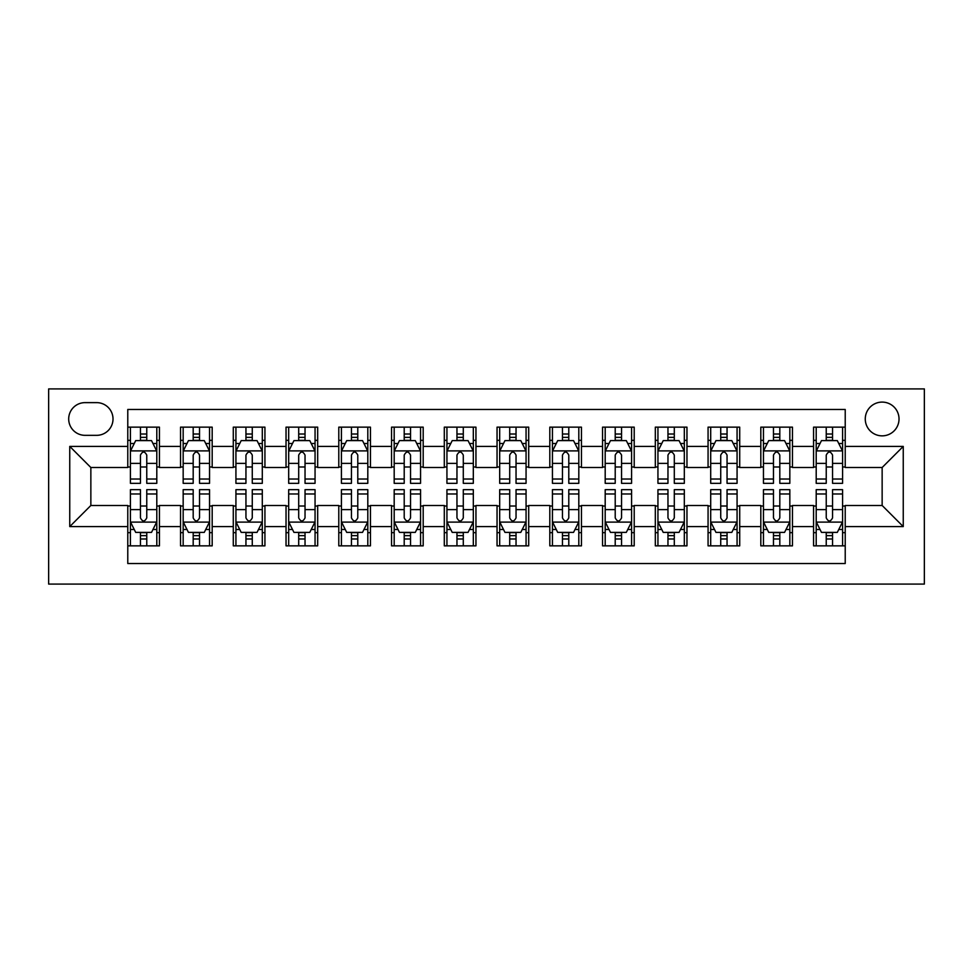 <?xml version="1.0" encoding="UTF-8"?>
<svg xmlns="http://www.w3.org/2000/svg" width="973" height="973" viewBox="0 0 973 973"><rect width="100%" height="100%" fill="white"/><g stroke="black" fill="none" stroke-linecap="round" stroke-linejoin="round"><path stroke-width="1.46" d="M882.146 402.092A16.882 16.882 0 0 0 865.265 418.974A16.882 16.882 0 0 0 882.146 435.855A16.882 16.882 0 0 0 899.028 418.974A16.882 16.882 0 0 0 882.146 402.092M48.65 584.092L924.35 584.092L924.35 388.908L48.65 388.908L48.65 584.092M845.221 427.147L813.574 427.147L813.574 446.412L792.472 446.412L792.472 467.514L813.574 467.514L813.574 446.412M792.472 446.412L792.472 427.147L760.813 427.147L760.813 446.412L739.711 446.412L739.711 467.514L760.813 467.514L760.813 446.412M739.711 446.412L739.711 427.147L708.064 427.147L708.064 446.412L686.962 446.412L686.962 467.514L708.064 467.514L708.064 446.412M686.962 446.412L686.962 427.147L655.315 427.147L655.315 446.412L634.214 446.412L634.214 467.514L655.315 467.514L655.315 446.412M634.214 446.412L634.214 427.147L602.555 427.147L602.555 446.412L581.453 446.412L581.453 467.514L602.555 467.514L602.555 446.412M581.453 446.412L581.453 427.147L549.806 427.147L549.806 446.412L528.704 446.412L528.704 467.514L549.806 467.514L549.806 446.412M528.704 446.412L528.704 427.147L497.045 427.147L497.045 446.412L475.955 446.412L475.955 467.514L497.045 467.514L497.045 446.412M475.955 446.412L475.955 427.147L444.296 427.147L444.296 446.412L423.194 446.412L423.194 467.514L444.296 467.514L444.296 446.412M423.194 446.412L423.194 427.147L391.547 427.147L391.547 446.412L370.445 446.412L370.445 467.514L391.547 467.514L391.547 446.412M370.445 446.412L370.445 427.147L338.786 427.147L338.786 446.412L317.685 446.412L317.685 467.514L338.786 467.514L338.786 446.412M317.685 446.412L317.685 427.147L286.038 427.147L286.038 446.412L264.936 446.412L264.936 467.514L286.038 467.514L286.038 446.412M264.936 446.412L264.936 427.147L233.289 427.147L233.289 446.412L212.187 446.412L212.187 467.514L233.289 467.514L233.289 446.412M212.187 446.412L212.187 427.147L180.528 427.147L180.528 467.514L159.426 467.514L159.426 427.147L127.779 427.147M127.779 545.853L159.426 545.853L159.426 505.486L180.528 505.486L180.528 545.853L212.187 545.853L212.187 505.486L233.289 505.486L233.289 526.588L212.187 526.588M233.289 526.588L233.289 545.853L264.936 545.853L264.936 505.486L286.038 505.486L286.038 526.588L264.936 526.588M286.038 526.588L286.038 545.853L317.685 545.853L317.685 505.486L338.786 505.486L338.786 526.588L317.685 526.588M338.786 526.588L338.786 545.853L370.445 545.853L370.445 505.486L391.547 505.486L391.547 526.588L370.445 526.588M391.547 526.588L391.547 545.853L423.194 545.853L423.194 505.486L444.296 505.486L444.296 526.588L423.194 526.588M444.296 526.588L444.296 545.853L475.955 545.853L475.955 505.486L497.045 505.486L497.045 526.588L475.955 526.588M497.045 526.588L497.045 545.853L528.704 545.853L528.704 505.486L549.806 505.486L549.806 526.588L528.704 526.588M549.806 526.588L549.806 545.853L581.453 545.853L581.453 505.486L602.555 505.486L602.555 526.588L581.453 526.588M602.555 526.588L602.555 545.853L634.214 545.853L634.214 505.486L655.315 505.486L655.315 526.588L634.214 526.588M655.315 526.588L655.315 545.853L686.962 545.853L686.962 505.486L708.064 505.486L708.064 526.588L686.962 526.588M708.064 526.588L708.064 545.853L739.711 545.853L739.711 505.486L760.813 505.486L760.813 526.588L739.711 526.588M760.813 526.588L760.813 545.853L792.472 545.853L792.472 505.486L813.574 505.486L813.574 526.588L792.472 526.588M85.052 435.332L96.655 435.332A16.359 16.359 0 0 0 113.014 418.974A16.359 16.359 0 0 0 96.655 402.627L85.052 402.627A16.359 16.359 0 0 0 68.694 418.974A16.359 16.359 0 0 0 85.052 435.332M845.221 446.412L845.221 409.475L127.779 409.475L127.779 467.514L90.854 467.514L90.854 505.486L127.779 505.486L127.779 563.525L845.221 563.525L845.221 505.486L882.146 505.486L882.146 467.514L845.221 467.514L845.221 446.412L903.248 446.412L903.248 526.588L845.221 526.588M127.779 526.588L69.752 526.588L69.752 446.412L127.779 446.412M813.574 526.588L813.574 545.853L845.221 545.853M127.779 440.343L130.418 440.343M140.44 440.343L146.765 440.343M156.799 440.343L159.426 440.343M127.779 466.979L130.418 466.979M140.44 466.979L146.765 466.979M156.799 466.979L159.426 466.979M127.779 506.021L130.418 506.021M140.44 506.021L146.765 506.021M156.799 506.021L159.426 506.021M127.779 532.657L130.418 532.657M140.44 532.657L146.765 532.657M156.799 532.657L159.426 532.657M180.528 466.979L183.167 466.979M193.189 466.979L199.526 466.979M209.548 466.979L212.187 466.979M180.528 440.343L183.167 440.343M193.189 440.343L199.526 440.343M209.548 440.343L212.187 440.343M180.528 506.021L183.167 506.021M193.189 506.021L199.526 506.021M209.548 506.021L212.187 506.021M180.528 532.657L183.167 532.657M193.189 532.657L199.526 532.657M209.548 532.657L212.187 532.657M233.289 506.021L235.928 506.021M245.95 506.021L252.275 506.021M262.296 506.021L264.936 506.021M233.289 532.657L235.928 532.657M245.95 532.657L252.275 532.657M262.296 532.657L264.936 532.657M233.289 440.343L235.928 440.343M245.95 440.343L252.275 440.343M262.296 440.343L264.936 440.343M233.289 466.979L235.928 466.979M245.95 466.979L252.275 466.979M262.296 466.979L264.936 466.979M286.038 506.021L288.677 506.021M298.699 506.021L305.036 506.021M315.057 506.021L317.685 506.021M286.038 532.657L288.677 532.657M298.699 532.657L305.036 532.657M315.057 532.657L317.685 532.657M286.038 440.343L288.677 440.343M298.699 440.343L305.036 440.343M315.057 440.343L317.685 440.343M286.038 466.979L288.677 466.979M298.699 466.979L305.036 466.979M315.057 466.979L317.685 466.979M338.786 506.021L341.426 506.021M351.448 506.021L357.784 506.021M367.806 506.021L370.445 506.021M338.786 532.657L341.426 532.657M351.448 532.657L357.784 532.657M367.806 532.657L370.445 532.657M338.786 440.343L341.426 440.343M351.448 440.343L357.784 440.343M367.806 440.343L370.445 440.343M338.786 466.979L341.426 466.979M351.448 466.979L357.784 466.979M367.806 466.979L370.445 466.979M391.547 506.021L394.187 506.021M404.209 506.021L410.533 506.021M420.555 506.021L423.194 506.021M391.547 532.657L394.187 532.657M404.209 532.657L410.533 532.657M420.555 532.657L423.194 532.657M391.547 440.343L394.187 440.343M404.209 440.343L410.533 440.343M420.555 440.343L423.194 440.343M391.547 466.979L394.187 466.979M404.209 466.979L410.533 466.979M420.555 466.979L423.194 466.979M444.296 506.021L446.935 506.021M456.957 506.021L463.294 506.021M473.316 506.021L475.955 506.021M444.296 532.657L446.935 532.657M456.957 532.657L463.294 532.657M473.316 532.657L475.955 532.657M444.296 440.343L446.935 440.343M456.957 440.343L463.294 440.343M473.316 440.343L475.955 440.343M444.296 466.979L446.935 466.979M456.957 466.979L463.294 466.979M473.316 466.979L475.955 466.979M497.045 506.021L499.684 506.021M509.706 506.021L516.043 506.021M526.065 506.021L528.704 506.021M497.045 532.657L499.684 532.657M509.706 532.657L516.043 532.657M526.065 532.657L528.704 532.657M497.045 440.343L499.684 440.343M509.706 440.343L516.043 440.343M526.065 440.343L528.704 440.343M497.045 466.979L499.684 466.979M509.706 466.979L516.043 466.979M526.065 466.979L528.704 466.979M549.806 506.021L552.445 506.021M562.467 506.021L568.791 506.021M578.813 506.021L581.453 506.021M549.806 532.657L552.445 532.657M562.467 532.657L568.791 532.657M578.813 532.657L581.453 532.657M549.806 440.343L552.445 440.343M562.467 440.343L568.791 440.343M578.813 440.343L581.453 440.343M549.806 466.979L552.445 466.979M562.467 466.979L568.791 466.979M578.813 466.979L581.453 466.979M602.555 506.021L605.194 506.021M615.216 506.021L621.552 506.021M631.574 506.021L634.214 506.021M602.555 532.657L605.194 532.657M615.216 532.657L621.552 532.657M631.574 532.657L634.214 532.657M602.555 440.343L605.194 440.343M615.216 440.343L621.552 440.343M631.574 440.343L634.214 440.343M602.555 466.979L605.194 466.979M615.216 466.979L621.552 466.979M631.574 466.979L634.214 466.979M655.315 506.021L657.943 506.021M667.965 506.021L674.301 506.021M684.323 506.021L686.962 506.021M655.315 532.657L657.943 532.657M667.965 532.657L674.301 532.657M684.323 532.657L686.962 532.657M655.315 440.343L657.943 440.343M667.965 440.343L674.301 440.343M684.323 440.343L686.962 440.343M655.315 466.979L657.943 466.979M667.965 466.979L674.301 466.979M684.323 466.979L686.962 466.979M708.064 506.021L710.704 506.021M720.725 506.021L727.05 506.021M737.072 506.021L739.711 506.021M708.064 532.657L710.704 532.657M720.725 532.657L727.05 532.657M737.072 532.657L739.711 532.657M708.064 440.343L710.704 440.343M720.725 440.343L727.05 440.343M737.072 440.343L739.711 440.343M708.064 466.979L710.704 466.979M720.725 466.979L727.05 466.979M737.072 466.979L739.711 466.979M760.813 506.021L763.452 506.021M773.474 506.021L779.811 506.021M789.833 506.021L792.472 506.021M760.813 532.657L763.452 532.657M773.474 532.657L779.811 532.657M789.833 532.657L792.472 532.657M760.813 440.343L763.452 440.343M773.474 440.343L779.811 440.343M789.833 440.343L792.472 440.343M760.813 466.979L763.452 466.979M773.474 466.979L779.811 466.979M789.833 466.979L792.472 466.979M813.574 506.021L816.201 506.021M826.235 506.021L832.56 506.021M842.582 506.021L845.221 506.021M813.574 532.657L816.201 532.657M826.235 532.657L832.56 532.657M842.582 532.657L845.221 532.657M813.574 440.343L816.201 440.343M826.235 440.343L832.56 440.343M842.582 440.343L845.221 440.343M813.574 466.979L816.201 466.979M826.235 466.979L832.56 466.979M842.582 466.979L845.221 466.979M90.854 467.514L69.752 446.412M90.854 505.486L69.752 526.588M903.248 446.412L882.146 467.514M903.248 526.588L882.146 505.486M146.765 434.007L140.44 434.007M156.799 479.032L146.765 479.032L146.765 483.338L156.799 483.338L156.799 451.156L151.52 440.611L135.697 440.611L130.418 451.156L130.418 483.338L140.44 483.338L140.44 479.032L130.418 479.032M130.418 451.156L130.418 427.147M156.799 451.156L156.799 427.147M140.44 440.611L140.44 427.147M146.765 427.147L146.765 440.611M146.765 479.032L146.765 455.109C144.661 451.046 142.557 451.046 140.44 455.109L140.44 479.032M140.44 538.993L146.765 538.993M130.418 493.968L140.44 493.968L140.44 489.662L130.418 489.662L130.418 521.844L135.697 532.389L151.52 532.389L156.799 521.844L156.799 489.662L146.765 489.662L146.765 493.968L156.799 493.968M156.799 521.844L156.799 545.853M130.418 521.844L130.418 545.853M146.765 532.389L146.765 545.853M140.44 545.853L140.44 532.389M140.44 493.968L140.44 517.891C142.544 521.954 144.661 521.954 146.765 517.891L146.765 493.968M199.526 434.007L193.189 434.007M209.548 479.032L199.526 479.032L199.526 483.338L209.548 483.338L209.548 451.156L204.269 440.611L188.446 440.611L183.167 451.156L183.167 483.338L193.189 483.338L193.189 479.032L183.167 479.032M183.167 451.156L183.167 427.147M209.548 451.156L209.548 427.147M193.189 440.611L193.189 427.147M199.526 427.147L199.526 440.611M199.526 479.032L199.526 455.109C197.422 451.046 195.305 451.046 193.189 455.109L193.189 479.032M252.275 434.007L245.95 434.007M262.296 479.032L252.275 479.032L252.275 483.338L262.296 483.338L262.296 451.156L257.03 440.611L241.195 440.611L235.928 451.156L235.928 483.338L245.95 483.338L245.95 479.032L235.928 479.032M235.928 451.156L235.928 427.147M262.296 451.156L262.296 427.147M245.95 440.611L245.95 427.147M252.275 427.147L252.275 440.611M252.275 479.032L252.275 455.109C250.17 451.046 248.054 451.046 245.95 455.109L245.95 479.032M305.036 434.007L298.699 434.007M315.057 479.032L305.036 479.032L305.036 483.338L315.057 483.338L315.057 451.156L309.779 440.611L293.955 440.611L288.677 451.156L288.677 483.338L298.699 483.338L298.699 479.032L288.677 479.032M288.677 451.156L288.677 427.147M315.057 451.156L315.057 427.147M298.699 440.611L298.699 427.147M305.036 427.147L305.036 440.611M305.036 479.032L305.036 455.109C302.919 451.046 300.815 451.046 298.699 455.109L298.699 479.032M357.784 434.007L351.448 434.007M367.806 479.032L357.784 479.032L357.784 483.338L367.806 483.338L367.806 451.156L362.528 440.611L346.704 440.611L341.426 451.156L341.426 483.338L351.448 483.338L351.448 479.032L341.426 479.032M341.426 451.156L341.426 427.147M367.806 451.156L367.806 427.147M351.448 440.611L351.448 427.147M357.784 427.147L357.784 440.611M357.784 479.032L357.784 455.109C355.68 451.046 353.564 451.046 351.448 455.109L351.448 479.032M193.189 538.993L199.526 538.993M183.167 493.968L193.189 493.968L193.189 489.662L183.167 489.662L183.167 521.844L188.446 532.389L204.269 532.389L209.548 521.844L209.548 489.662L199.526 489.662L199.526 493.968L209.548 493.968M209.548 521.844L209.548 545.853M183.167 521.844L183.167 545.853M199.526 532.389L199.526 545.853M193.189 545.853L193.189 532.389M193.189 493.968L193.189 517.891C195.305 521.954 197.41 521.954 199.526 517.891L199.526 493.968M245.95 538.993L252.275 538.993M235.928 493.968L245.95 493.968L245.95 489.662L235.928 489.662L235.928 521.844L241.195 532.389L257.03 532.389L262.296 521.844L262.296 489.662L252.275 489.662L252.275 493.968L262.296 493.968M262.296 521.844L262.296 545.853M235.928 521.844L235.928 545.853M252.275 532.389L252.275 545.853M245.95 545.853L245.95 532.389M245.95 493.968L245.95 517.891C248.054 521.954 250.158 521.954 252.275 517.891L252.275 493.968M298.699 538.993L305.036 538.993M288.677 493.968L298.699 493.968L298.699 489.662L288.677 489.662L288.677 521.844L293.955 532.389L309.779 532.389L315.057 521.844L315.057 489.662L305.036 489.662L305.036 493.968L315.057 493.968M315.057 521.844L315.057 545.853M288.677 521.844L288.677 545.853M305.036 532.389L305.036 545.853M298.699 545.853L298.699 532.389M298.699 493.968L298.699 517.891C300.803 521.954 302.919 521.954 305.036 517.891L305.036 493.968M351.448 538.993L357.784 538.993M341.426 493.968L351.448 493.968L351.448 489.662L341.426 489.662L341.426 521.844L346.704 532.389L362.528 532.389L367.806 521.844L367.806 489.662L357.784 489.662L357.784 493.968L367.806 493.968M367.806 521.844L367.806 545.853M341.426 521.844L341.426 545.853M357.784 532.389L357.784 545.853M351.448 545.853L351.448 532.389M351.448 493.968L351.448 517.891C353.564 521.954 355.668 521.954 357.784 517.891L357.784 493.968M410.533 434.007L404.209 434.007M420.555 479.032L410.533 479.032L410.533 483.338L420.555 483.338L420.555 451.156L415.289 440.611L399.453 440.611L394.187 451.156L394.187 483.338L404.209 483.338L404.209 479.032L394.187 479.032M394.187 451.156L394.187 427.147M420.555 451.156L420.555 427.147M404.209 440.611L404.209 427.147M410.533 427.147L410.533 440.611M410.533 479.032L410.533 455.109C408.429 451.046 406.313 451.046 404.209 455.109L404.209 479.032M404.209 538.993L410.533 538.993M394.187 493.968L404.209 493.968L404.209 489.662L394.187 489.662L394.187 521.844L399.453 532.389L415.289 532.389L420.555 521.844L420.555 489.662L410.533 489.662L410.533 493.968L420.555 493.968M420.555 521.844L420.555 545.853M394.187 521.844L394.187 545.853M410.533 532.389L410.533 545.853M404.209 545.853L404.209 532.389M404.209 493.968L404.209 517.891C406.313 521.954 408.417 521.954 410.533 517.891L410.533 493.968M463.294 434.007L456.957 434.007M473.316 479.032L463.294 479.032L463.294 483.338L473.316 483.338L473.316 451.156L468.037 440.611L452.214 440.611L446.935 451.156L446.935 483.338L456.957 483.338L456.957 479.032L446.935 479.032M446.935 451.156L446.935 427.147M473.316 451.156L473.316 427.147M456.957 440.611L456.957 427.147M463.294 427.147L463.294 440.611M463.294 479.032L463.294 455.109C461.178 451.046 459.074 451.046 456.957 455.109L456.957 479.032M456.957 538.993L463.294 538.993M446.935 493.968L456.957 493.968L456.957 489.662L446.935 489.662L446.935 521.844L452.214 532.389L468.037 532.389L473.316 521.844L473.316 489.662L463.294 489.662L463.294 493.968L473.316 493.968M473.316 521.844L473.316 545.853M446.935 521.844L446.935 545.853M463.294 532.389L463.294 545.853M456.957 545.853L456.957 532.389M456.957 493.968L456.957 517.891C459.061 521.954 461.178 521.954 463.294 517.891L463.294 493.968M516.043 434.007L509.706 434.007M526.065 479.032L516.043 479.032L516.043 483.338L526.065 483.338L526.065 451.156L520.786 440.611L504.963 440.611L499.684 451.156L499.684 483.338L509.706 483.338L509.706 479.032L499.684 479.032M499.684 451.156L499.684 427.147M526.065 451.156L526.065 427.147M509.706 440.611L509.706 427.147M516.043 427.147L516.043 440.611M516.043 479.032L516.043 455.109C513.939 451.046 511.822 451.046 509.706 455.109L509.706 479.032M509.706 538.993L516.043 538.993M499.684 493.968L509.706 493.968L509.706 489.662L499.684 489.662L499.684 521.844L504.963 532.389L520.786 532.389L526.065 521.844L526.065 489.662L516.043 489.662L516.043 493.968L526.065 493.968M526.065 521.844L526.065 545.853M499.684 521.844L499.684 545.853M516.043 532.389L516.043 545.853M509.706 545.853L509.706 532.389M509.706 493.968L509.706 517.891C511.822 521.954 513.926 521.954 516.043 517.891L516.043 493.968M568.791 434.007L562.467 434.007M578.813 479.032L568.791 479.032L568.791 483.338L578.813 483.338L578.813 451.156L573.547 440.611L557.711 440.611L552.445 451.156L552.445 483.338L562.467 483.338L562.467 479.032L552.445 479.032M552.445 451.156L552.445 427.147M578.813 451.156L578.813 427.147M562.467 440.611L562.467 427.147M568.791 427.147L568.791 440.611M568.791 479.032L568.791 455.109C566.687 451.046 564.583 451.046 562.467 455.109L562.467 479.032M562.467 538.993L568.791 538.993M552.445 493.968L562.467 493.968L562.467 489.662L552.445 489.662L552.445 521.844L557.711 532.389L573.547 532.389L578.813 521.844L578.813 489.662L568.791 489.662L568.791 493.968L578.813 493.968M578.813 521.844L578.813 545.853M552.445 521.844L552.445 545.853M568.791 532.389L568.791 545.853M562.467 545.853L562.467 532.389M562.467 493.968L562.467 517.891C564.571 521.954 566.687 521.954 568.791 517.891L568.791 493.968M621.552 434.007L615.216 434.007M631.574 479.032L621.552 479.032L621.552 483.338L631.574 483.338L631.574 451.156L626.296 440.611L610.472 440.611L605.194 451.156L605.194 483.338L615.216 483.338L615.216 479.032L605.194 479.032M605.194 451.156L605.194 427.147M631.574 451.156L631.574 427.147M615.216 440.611L615.216 427.147M621.552 427.147L621.552 440.611M621.552 479.032L621.552 455.109C619.436 451.046 617.332 451.046 615.216 455.109L615.216 479.032M674.301 434.007L667.965 434.007M684.323 479.032L674.301 479.032L674.301 483.338L684.323 483.338L684.323 451.156L679.045 440.611L663.221 440.611L657.943 451.156L657.943 483.338L667.965 483.338L667.965 479.032L657.943 479.032M657.943 451.156L657.943 427.147M684.323 451.156L684.323 427.147M667.965 440.611L667.965 427.147M674.301 427.147L674.301 440.611M674.301 479.032L674.301 455.109C672.197 451.046 670.081 451.046 667.965 455.109L667.965 479.032M727.05 434.007L720.725 434.007M737.072 479.032L727.05 479.032L727.05 483.338L737.072 483.338L737.072 451.156L731.805 440.611L715.97 440.611L710.704 451.156L710.704 483.338L720.725 483.338L720.725 479.032L710.704 479.032M710.704 451.156L710.704 427.147M737.072 451.156L737.072 427.147M720.725 440.611L720.725 427.147M727.05 427.147L727.05 440.611M727.05 479.032L727.05 455.109C724.946 451.046 722.842 451.046 720.725 455.109L720.725 479.032M779.811 434.007L773.474 434.007M789.833 479.032L779.811 479.032L779.811 483.338L789.833 483.338L789.833 451.156L784.554 440.611L768.731 440.611L763.452 451.156L763.452 483.338L773.474 483.338L773.474 479.032L763.452 479.032M763.452 451.156L763.452 427.147M789.833 451.156L789.833 427.147M773.474 440.611L773.474 427.147M779.811 427.147L779.811 440.611M779.811 479.032L779.811 455.109C777.695 451.046 775.59 451.046 773.474 455.109L773.474 479.032M615.216 538.993L621.552 538.993M605.194 493.968L615.216 493.968L615.216 489.662L605.194 489.662L605.194 521.844L610.472 532.389L626.296 532.389L631.574 521.844L631.574 489.662L621.552 489.662L621.552 493.968L631.574 493.968M631.574 521.844L631.574 545.853M605.194 521.844L605.194 545.853M621.552 532.389L621.552 545.853M615.216 545.853L615.216 532.389M615.216 493.968L615.216 517.891C617.32 521.954 619.436 521.954 621.552 517.891L621.552 493.968M667.965 538.993L674.301 538.993M657.943 493.968L667.965 493.968L667.965 489.662L657.943 489.662L657.943 521.844L663.221 532.389L679.045 532.389L684.323 521.844L684.323 489.662L674.301 489.662L674.301 493.968L684.323 493.968M684.323 521.844L684.323 545.853M657.943 521.844L657.943 545.853M674.301 532.389L674.301 545.853M667.965 545.853L667.965 532.389M667.965 493.968L667.965 517.891C670.081 521.954 672.185 521.954 674.301 517.891L674.301 493.968M720.725 538.993L727.05 538.993M710.704 493.968L720.725 493.968L720.725 489.662L710.704 489.662L710.704 521.844L715.97 532.389L731.805 532.389L737.072 521.844L737.072 489.662L727.05 489.662L727.05 493.968L737.072 493.968M737.072 521.844L737.072 545.853M710.704 521.844L710.704 545.853M727.05 532.389L727.05 545.853M720.725 545.853L720.725 532.389M720.725 493.968L720.725 517.891C722.83 521.954 724.946 521.954 727.05 517.891L727.05 493.968M773.474 538.993L779.811 538.993M763.452 493.968L773.474 493.968L773.474 489.662L763.452 489.662L763.452 521.844L768.731 532.389L784.554 532.389L789.833 521.844L789.833 489.662L779.811 489.662L779.811 493.968L789.833 493.968M789.833 521.844L789.833 545.853M763.452 521.844L763.452 545.853M779.811 532.389L779.811 545.853M773.474 545.853L773.474 532.389M773.474 493.968L773.474 517.891C775.578 521.954 777.695 521.954 779.811 517.891L779.811 493.968M832.56 434.007L826.235 434.007M842.582 479.032L832.56 479.032L832.56 483.338L842.582 483.338L842.582 451.156L837.303 440.611L821.48 440.611L816.201 451.156L816.201 483.338L826.235 483.338L826.235 479.032L816.201 479.032M816.201 451.156L816.201 427.147M842.582 451.156L842.582 427.147M826.235 440.611L826.235 427.147M832.56 427.147L832.56 440.611M832.56 479.032L832.56 455.109C830.456 451.046 828.339 451.046 826.235 455.109L826.235 479.032M826.235 538.993L832.56 538.993M816.201 493.968L826.235 493.968L826.235 489.662L816.201 489.662L816.201 521.844L821.48 532.389L837.303 532.389L842.582 521.844L842.582 489.662L832.56 489.662L832.56 493.968L842.582 493.968M842.582 521.844L842.582 545.853M816.201 521.844L816.201 545.853M832.56 532.389L832.56 545.853M826.235 545.853L826.235 532.389M826.235 493.968L826.235 517.891C828.339 521.954 830.443 521.954 832.56 517.891L832.56 493.968M180.528 526.588L159.426 526.588M180.528 446.412L159.426 446.412M156.665 450.888L130.552 450.888M130.418 443.506L134.238 443.506M152.968 443.506L156.799 443.506M140.44 463.379L130.418 463.379M156.799 463.379L146.765 463.379M146.765 437.364L140.44 437.364M130.552 522.112L156.665 522.112M156.799 529.494L152.968 529.494M134.238 529.494L130.418 529.494M146.765 509.621L156.799 509.621M130.418 509.621L140.44 509.621M140.44 535.636L146.765 535.636M209.414 450.888L183.301 450.888M183.167 443.506L186.998 443.506M205.729 443.506L209.548 443.506M193.189 463.379L183.167 463.379M209.548 463.379L199.526 463.379M199.526 437.364L193.189 437.364M262.163 450.888L236.05 450.888M235.928 443.506L239.747 443.506M258.477 443.506L262.296 443.506M245.95 463.379L235.928 463.379M262.296 463.379L252.275 463.379M252.275 437.364L245.95 437.364M314.924 450.888L288.811 450.888M288.677 443.506L292.496 443.506M311.226 443.506L315.057 443.506M298.699 463.379L288.677 463.379M315.057 463.379L305.036 463.379M305.036 437.364L298.699 437.364M367.672 450.888L341.559 450.888M341.426 443.506L345.257 443.506M363.987 443.506L367.806 443.506M351.448 463.379L341.426 463.379M367.806 463.379L357.784 463.379M357.784 437.364L351.448 437.364M183.301 522.112L209.414 522.112M209.548 529.494L205.729 529.494M186.998 529.494L183.167 529.494M199.526 509.621L209.548 509.621M183.167 509.621L193.189 509.621M193.189 535.636L199.526 535.636M236.05 522.112L262.163 522.112M262.296 529.494L258.477 529.494M239.747 529.494L235.928 529.494M252.275 509.621L262.296 509.621M235.928 509.621L245.95 509.621M245.95 535.636L252.275 535.636M288.811 522.112L314.924 522.112M315.057 529.494L311.226 529.494M292.496 529.494L288.677 529.494M305.036 509.621L315.057 509.621M288.677 509.621L298.699 509.621M298.699 535.636L305.036 535.636M341.559 522.112L367.672 522.112M367.806 529.494L363.987 529.494M345.257 529.494L341.426 529.494M357.784 509.621L367.806 509.621M341.426 509.621L351.448 509.621M351.448 535.636L357.784 535.636M420.421 450.888L394.308 450.888M394.187 443.506L398.006 443.506M416.736 443.506L420.555 443.506M404.209 463.379L394.187 463.379M420.555 463.379L410.533 463.379M410.533 437.364L404.209 437.364M394.308 522.112L420.421 522.112M420.555 529.494L416.736 529.494M398.006 529.494L394.187 529.494M410.533 509.621L420.555 509.621M394.187 509.621L404.209 509.621M404.209 535.636L410.533 535.636M473.182 450.888L447.069 450.888M446.935 443.506L450.754 443.506M469.485 443.506L473.316 443.506M456.957 463.379L446.935 463.379M473.316 463.379L463.294 463.379M463.294 437.364L456.957 437.364M447.069 522.112L473.182 522.112M473.316 529.494L469.485 529.494M450.754 529.494L446.935 529.494M463.294 509.621L473.316 509.621M446.935 509.621L456.957 509.621M456.957 535.636L463.294 535.636M525.931 450.888L499.818 450.888M499.684 443.506L503.515 443.506M522.246 443.506L526.065 443.506M509.706 463.379L499.684 463.379M526.065 463.379L516.043 463.379M516.043 437.364L509.706 437.364M499.818 522.112L525.931 522.112M526.065 529.494L522.246 529.494M503.515 529.494L499.684 529.494M516.043 509.621L526.065 509.621M499.684 509.621L509.706 509.621M509.706 535.636L516.043 535.636M578.692 450.888L552.579 450.888M552.445 443.506L556.264 443.506M574.994 443.506L578.813 443.506M562.467 463.379L552.445 463.379M578.813 463.379L568.791 463.379M568.791 437.364L562.467 437.364M552.579 522.112L578.692 522.112M578.813 529.494L574.994 529.494M556.264 529.494L552.445 529.494M568.791 509.621L578.813 509.621M552.445 509.621L562.467 509.621M562.467 535.636L568.791 535.636M631.441 450.888L605.328 450.888M605.194 443.506L609.013 443.506M627.743 443.506L631.574 443.506M615.216 463.379L605.194 463.379M631.574 463.379L621.552 463.379M621.552 437.364L615.216 437.364M684.189 450.888L658.076 450.888M657.943 443.506L661.774 443.506M680.504 443.506L684.323 443.506M667.965 463.379L657.943 463.379M684.323 463.379L674.301 463.379M674.301 437.364L667.965 437.364M736.95 450.888L710.837 450.888M710.704 443.506L714.523 443.506M733.253 443.506L737.072 443.506M720.725 463.379L710.704 463.379M737.072 463.379L727.05 463.379M727.05 437.364L720.725 437.364M789.699 450.888L763.586 450.888M763.452 443.506L767.271 443.506M786.002 443.506L789.833 443.506M773.474 463.379L763.452 463.379M789.833 463.379L779.811 463.379M779.811 437.364L773.474 437.364M605.328 522.112L631.441 522.112M631.574 529.494L627.743 529.494M609.013 529.494L605.194 529.494M621.552 509.621L631.574 509.621M605.194 509.621L615.216 509.621M615.216 535.636L621.552 535.636M658.076 522.112L684.189 522.112M684.323 529.494L680.504 529.494M661.774 529.494L657.943 529.494M674.301 509.621L684.323 509.621M657.943 509.621L667.965 509.621M667.965 535.636L674.301 535.636M710.837 522.112L736.95 522.112M737.072 529.494L733.253 529.494M714.523 529.494L710.704 529.494M727.05 509.621L737.072 509.621M710.704 509.621L720.725 509.621M720.725 535.636L727.05 535.636M763.586 522.112L789.699 522.112M789.833 529.494L786.002 529.494M767.271 529.494L763.452 529.494M779.811 509.621L789.833 509.621M763.452 509.621L773.474 509.621M773.474 535.636L779.811 535.636M842.448 450.888L816.335 450.888M816.201 443.506L820.032 443.506M838.762 443.506L842.582 443.506M826.235 463.379L816.201 463.379M842.582 463.379L832.56 463.379M832.56 437.364L826.235 437.364M816.335 522.112L842.448 522.112M842.582 529.494L838.762 529.494M820.032 529.494L816.201 529.494M832.56 509.621L842.582 509.621M816.201 509.621L826.235 509.621M826.235 535.636L832.56 535.636"/></g></svg>

